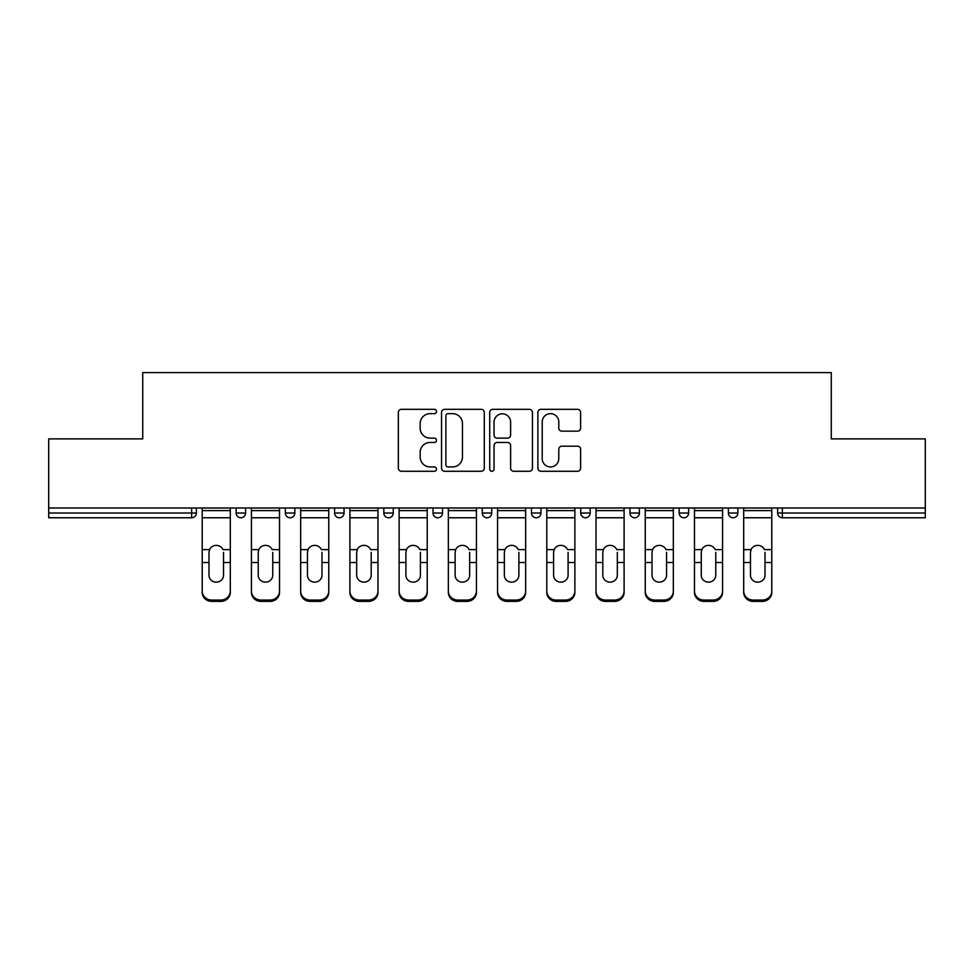 <?xml version="1.0" encoding="UTF-8"?>
<svg xmlns="http://www.w3.org/2000/svg" width="974" height="974" viewBox="0 0 974 974"><rect width="100%" height="100%" fill="white"/><g stroke="black" fill="none" stroke-linecap="round" stroke-linejoin="round"><path stroke-width="1.46" d="M436.51 411.491A2.167 2.167 0 0 0 434.343 409.323L401.434 409.323A3.092 3.092 0 0 0 398.342 412.428L398.342 468.177A3.092 3.092 0 0 0 401.434 471.27L434.343 471.27A2.167 2.167 0 0 0 436.51 469.103A2.167 2.167 0 0 0 434.343 466.936L430.082 466.936A9.91 9.91 0 0 1 420.171 457.025L420.171 452.374A9.91 9.91 0 0 1 430.082 442.464L434.343 442.464A2.167 2.167 0 0 0 436.51 440.297A2.167 2.167 0 0 0 434.343 438.13L430.082 438.13A9.91 9.91 0 0 1 420.171 428.219L420.171 423.568A9.91 9.91 0 0 1 430.082 413.658L434.343 413.658A2.167 2.167 0 0 0 436.51 411.491M577.521 431.165A3.092 3.092 0 0 0 580.614 428.061L580.614 412.428A3.092 3.092 0 0 0 577.521 409.323L540.972 409.323A3.092 3.092 0 0 0 537.879 412.428L537.879 468.177A3.092 3.092 0 0 0 540.972 471.27L577.521 471.27A3.092 3.092 0 0 0 580.614 468.177L580.614 449.282A3.092 3.092 0 0 0 577.521 446.189L561.876 446.189A3.092 3.092 0 0 0 558.784 449.282L558.784 458.644A8.291 8.291 0 0 1 550.493 466.936A8.291 8.291 0 0 1 542.214 458.644L542.214 421.949A8.291 8.291 0 0 1 550.493 413.658A8.291 8.291 0 0 1 558.784 421.949L558.784 428.061A3.092 3.092 0 0 0 561.876 431.165L577.521 431.165M48.7 507.99L48.7 438.884L142.74 438.884L142.74 372.616L831.26 372.616L831.26 438.884L925.3 438.884L925.3 507.99L48.7 507.99L48.7 513.03L191.647 513.03L191.647 507.99M484.285 412.428A3.092 3.092 0 0 0 481.193 409.323L444.643 409.323A3.092 3.092 0 0 0 441.551 412.428L441.551 468.177A3.092 3.092 0 0 0 444.643 471.27L481.193 471.27A3.092 3.092 0 0 0 484.285 468.177L484.285 412.428M492.807 409.323L529.357 409.323A3.092 3.092 0 0 1 532.449 412.428L532.449 468.177A3.092 3.092 0 0 1 529.357 471.27L513.712 471.27A3.092 3.092 0 0 1 510.619 468.177L510.619 445.568A3.092 3.092 0 0 0 507.515 442.464L497.142 442.464A3.092 3.092 0 0 0 494.049 445.568L494.049 469.103A2.167 2.167 0 0 1 491.882 471.27A2.167 2.167 0 0 1 489.715 469.103L489.715 412.428A3.092 3.092 0 0 1 492.807 409.323M191.647 517.766A4.736 4.736 0 0 0 196.383 513.03L191.647 513.03L191.647 517.766A4.736 4.736 0 0 0 196.383 513.03L196.383 507.99L196.383 513.03A4.736 4.736 0 0 1 191.647 517.766L48.7 517.766L48.7 513.03M925.3 507.99L925.3 517.766L782.353 517.766A4.736 4.736 0 0 1 777.617 513.03L777.617 507.99L777.617 513.03L925.3 513.03M236.134 507.99L236.134 513.03L236.134 507.99M240.87 517.766A4.736 4.736 0 0 1 236.134 513.03A4.736 4.736 0 0 0 240.87 517.766A4.736 4.736 0 0 0 245.606 513.03L245.606 507.99L245.606 513.03A4.736 4.736 0 0 1 240.87 517.766A4.736 4.736 0 0 1 236.134 513.03L245.606 513.03A4.736 4.736 0 0 1 240.87 517.766M285.358 507.99L285.358 513.03L285.358 507.99M294.83 507.99L294.83 513.03L294.83 507.99M334.593 507.99L334.593 513.03L334.593 507.99M344.053 507.99L344.053 513.03A4.736 4.736 0 0 1 339.317 517.766A4.736 4.736 0 0 1 334.593 513.03A4.736 4.736 0 0 0 339.317 517.766A4.736 4.736 0 0 0 344.053 513.03A4.736 4.736 0 0 1 339.317 517.766A4.736 4.736 0 0 1 334.593 513.03L344.053 513.03M383.817 513.03A4.736 4.736 0 0 0 388.553 517.766A4.736 4.736 0 0 0 393.277 513.03A4.736 4.736 0 0 1 388.553 517.766A4.736 4.736 0 0 0 393.277 513.03L393.277 507.99L393.277 513.03L383.817 513.03A4.736 4.736 0 0 0 388.553 517.766A4.736 4.736 0 0 1 383.817 513.03L383.817 507.99M433.04 507.99L433.04 513.03L433.04 507.99M442.513 507.99L442.513 513.03L442.513 507.99M491.736 507.99L491.736 513.03L482.264 513.03A4.736 4.736 0 0 0 487 517.766A4.736 4.736 0 0 1 482.264 513.03L482.264 507.99M531.487 507.99L531.487 513.03L531.487 507.99M540.96 507.99L540.96 513.03L540.96 507.99M580.723 507.99L580.723 513.03L580.723 507.99M590.183 507.99L590.183 513.03L590.183 507.99M629.947 507.99L629.947 513.03L629.947 507.99M639.407 507.99L639.407 513.03A4.736 4.736 0 0 1 634.683 517.766A4.736 4.736 0 0 1 629.947 513.03A4.736 4.736 0 0 0 634.683 517.766A4.736 4.736 0 0 1 629.947 513.03L639.407 513.03A4.736 4.736 0 0 1 634.683 517.766M679.17 507.99L679.17 513.03L679.17 507.99M688.642 507.99L688.642 513.03L688.642 507.99M728.394 507.99L728.394 513.03L728.394 507.99M737.866 507.99L737.866 513.03A4.736 4.736 0 0 1 733.13 517.766A4.736 4.736 0 0 1 728.394 513.03L737.866 513.03A4.736 4.736 0 0 1 733.13 517.766A4.736 4.736 0 0 0 737.866 513.03M290.094 517.766A4.736 4.736 0 0 1 285.358 513.03A4.736 4.736 0 0 0 290.094 517.766A4.736 4.736 0 0 0 294.83 513.03A4.736 4.736 0 0 1 290.094 517.766A4.736 4.736 0 0 1 285.358 513.03L294.83 513.03A4.736 4.736 0 0 1 290.094 517.766M437.776 517.766A4.736 4.736 0 0 1 433.04 513.03A4.736 4.736 0 0 0 437.776 517.766A4.736 4.736 0 0 0 442.513 513.03A4.736 4.736 0 0 1 437.776 517.766A4.736 4.736 0 0 1 433.04 513.03L442.513 513.03A4.736 4.736 0 0 1 437.776 517.766M487 517.766A4.736 4.736 0 0 0 491.736 513.03A4.736 4.736 0 0 1 487 517.766A4.736 4.736 0 0 1 482.264 513.03M536.224 517.766A4.736 4.736 0 0 1 531.487 513.03A4.736 4.736 0 0 0 536.224 517.766A4.736 4.736 0 0 0 540.96 513.03A4.736 4.736 0 0 1 536.224 517.766A4.736 4.736 0 0 1 531.487 513.03L540.96 513.03A4.736 4.736 0 0 1 536.224 517.766M585.447 517.766A4.736 4.736 0 0 1 580.723 513.03L590.183 513.03A4.736 4.736 0 0 1 585.447 517.766A4.736 4.736 0 0 0 590.183 513.03M683.906 517.766A4.736 4.736 0 0 1 679.17 513.03A4.736 4.736 0 0 0 683.906 517.766A4.736 4.736 0 0 0 688.642 513.03A4.736 4.736 0 0 1 683.906 517.766A4.736 4.736 0 0 1 679.17 513.03L688.642 513.03A4.736 4.736 0 0 1 683.906 517.766M448.052 413.658A2.167 2.167 0 0 0 445.885 415.825L445.885 464.768A2.167 2.167 0 0 0 448.052 466.936L452.545 466.936A9.91 9.91 0 0 0 462.455 457.025L462.455 423.568A9.91 9.91 0 0 0 452.545 413.658L448.052 413.658M510.619 422.107A8.291 8.291 0 0 0 502.328 413.816A8.291 8.291 0 0 0 494.049 422.107L494.049 435.037A3.092 3.092 0 0 0 497.142 438.13L507.515 438.13A3.092 3.092 0 0 0 510.619 435.037L510.619 422.107M223.521 552.404L223.521 562.497L230.302 562.497L230.302 507.99M202.215 563.836L202.215 592.436L202.215 549.616L209.58 549.616L208.996 552.404L209.58 549.616A7.256 6.964 0 0 1 222.936 549.616L230.302 549.616M230.302 563.836L230.302 592.436A9.472 8.949 180 0 1 220.83 601.384L220.83 600.057A9.472 8.949 0 0 0 230.302 591.096L230.302 562.497M223.521 575.281A7.256 6.867 180 0 1 216.252 582.148A7.256 6.867 180 0 1 208.996 575.281A7.256 6.867 180 0 0 216.252 582.148A7.256 6.867 180 0 0 223.521 575.281L223.521 562.497M208.996 575.281L208.996 552.404M202.215 591.096A9.472 8.949 0 0 0 211.687 600.057L211.687 601.384L220.83 601.384M211.687 601.384A9.472 8.949 180 0 1 202.215 592.436M211.687 600.057L220.83 600.057M202.215 549.616L202.215 507.99M230.302 591.096L230.302 592.436M272.744 552.404L272.744 562.497L279.526 562.497L279.526 507.99M251.438 563.836L251.438 592.436L251.438 549.616L258.804 549.616L258.232 552.404L258.804 549.616A7.256 6.964 0 0 1 272.16 549.616L279.526 549.616M279.526 563.836L279.526 592.436A9.472 8.949 180 0 1 270.054 601.384L270.054 600.057A9.472 8.949 0 0 0 279.526 591.096L279.526 562.497M272.744 575.281A7.256 6.867 180 0 1 265.488 582.148A7.256 6.867 180 0 1 258.232 575.281A7.256 6.867 180 0 0 265.488 582.148A7.256 6.867 180 0 0 272.744 575.281L272.744 562.497M321.968 552.404L321.968 562.497L328.749 562.497L328.749 507.99M300.662 563.836L300.662 592.436L300.662 549.616L308.028 549.616L307.455 552.404L308.028 549.616A7.256 6.964 0 0 1 321.383 549.616L328.749 549.616M328.749 563.836L328.749 592.436A9.472 8.949 180 0 1 319.289 601.384L319.289 600.057A9.472 8.949 0 0 0 328.749 591.096L328.749 562.497M321.968 575.281A7.256 6.867 180 0 1 314.712 582.148A7.256 6.867 180 0 1 307.455 575.281A7.256 6.867 180 0 0 314.712 582.148A7.256 6.867 180 0 0 321.968 575.281L321.968 562.497M371.191 552.404L371.191 562.497L377.973 562.497L377.973 507.99M349.897 563.836L349.897 592.436L349.897 549.616L357.251 549.616L356.679 552.404L357.251 549.616A7.256 6.964 0 0 1 370.619 549.616L377.973 549.616M377.973 563.836L377.973 592.436A9.472 8.949 180 0 1 368.513 601.384L368.513 600.057A9.472 8.949 0 0 0 377.973 591.096L377.973 562.497M371.191 575.281A7.256 6.867 180 0 1 363.935 582.148A7.256 6.867 180 0 1 356.679 575.281A7.256 6.867 180 0 0 363.935 582.148A7.256 6.867 180 0 0 371.191 575.281L371.191 562.497M420.415 552.404L420.415 562.497L427.209 562.497L427.209 507.99M399.121 563.836L399.121 592.436L399.121 549.616L406.487 549.616L405.902 552.404L406.487 549.616A7.256 6.964 0 0 1 419.843 549.616L427.209 549.616M427.209 563.836L427.209 592.436A9.472 8.949 180 0 1 417.736 601.384L417.736 600.057A9.472 8.949 0 0 0 427.209 591.096L427.209 562.497M420.415 575.281A7.256 6.867 180 0 1 413.159 582.148A7.256 6.867 180 0 1 405.902 575.281A7.256 6.867 180 0 0 413.159 582.148A7.256 6.867 180 0 0 420.415 575.281L420.415 562.497M469.651 552.404L469.651 562.497L476.432 562.497L476.432 507.99M448.344 563.836L448.344 592.436L448.344 549.616L455.71 549.616L455.126 552.404L455.71 549.616A7.256 6.964 0 0 1 469.066 549.616L476.432 549.616M476.432 563.836L476.432 592.436A9.472 8.949 180 0 1 466.96 601.384L466.96 600.057A9.472 8.949 0 0 0 476.432 591.096L476.432 562.497M469.651 575.281A7.256 6.867 180 0 1 462.382 582.148A7.256 6.867 180 0 1 455.126 575.281A7.256 6.867 180 0 0 462.382 582.148A7.256 6.867 180 0 0 469.651 575.281L469.651 562.497M258.232 575.281L258.232 552.404M251.438 591.096A9.472 8.949 0 0 0 260.91 600.057L260.91 601.384L270.054 601.384M260.91 601.384A9.472 8.949 180 0 1 251.438 592.436M260.91 600.057L270.054 600.057M251.438 549.616L251.438 507.99M279.526 591.096L279.526 592.436M307.455 575.281L307.455 552.404M300.662 591.096A9.472 8.949 0 0 0 310.134 600.057L310.134 601.384L319.289 601.384M310.134 601.384A9.472 8.949 180 0 1 300.662 592.436M310.134 600.057L319.289 600.057M300.662 549.616L300.662 507.99M328.749 591.096L328.749 592.436M356.679 575.281L356.679 552.404M349.897 591.096A9.472 8.949 0 0 0 359.357 600.057L359.357 601.384L368.513 601.384M359.357 601.384A9.472 8.949 180 0 1 349.897 592.436M359.357 600.057L368.513 600.057M349.897 549.616L349.897 507.99M377.973 591.096L377.973 592.436M405.902 575.281L405.902 552.404M399.121 591.096A9.472 8.949 0 0 0 408.581 600.057L408.581 601.384L417.736 601.384M408.581 601.384A9.472 8.949 180 0 1 399.121 592.436M408.581 600.057L417.736 600.057M399.121 549.616L399.121 507.99M427.209 591.096L427.209 592.436M455.126 575.281L455.126 552.404M448.344 591.096A9.472 8.949 0 0 0 457.817 600.057L457.817 601.384L466.96 601.384M457.817 601.384A9.472 8.949 180 0 1 448.344 592.436M457.817 600.057L466.96 600.057M448.344 549.616L448.344 507.99M476.432 591.096L476.432 592.436M518.874 552.404L518.874 562.497L525.656 562.497L525.656 507.99M497.568 563.836L497.568 592.436L497.568 549.616L504.934 549.616L504.349 552.404L504.934 549.616A7.256 6.964 0 0 1 518.29 549.616L525.656 549.616M525.656 563.836L525.656 592.436A9.472 8.949 180 0 1 516.183 601.384L516.183 600.057A9.472 8.949 0 0 0 525.656 591.096L525.656 562.497M518.874 575.281A7.256 6.867 180 0 1 511.618 582.148A7.256 6.867 180 0 1 504.349 575.281A7.256 6.867 180 0 0 511.618 582.148A7.256 6.867 180 0 0 518.874 575.281L518.874 562.497M504.349 575.281L504.349 552.404M497.568 591.096A9.472 8.949 0 0 0 507.04 600.057L507.04 601.384L516.183 601.384M507.04 601.384A9.472 8.949 180 0 1 497.568 592.436M507.04 600.057L516.183 600.057M497.568 549.616L497.568 507.99M525.656 591.096L525.656 592.436M568.098 552.404L568.098 562.497L574.879 562.497L574.879 507.99M546.791 563.836L546.791 592.436L546.791 549.616L554.157 549.616L553.585 552.404L554.157 549.616A7.256 6.964 0 0 1 567.513 549.616L574.879 549.616M574.879 563.836L574.879 592.436A9.472 8.949 180 0 1 565.419 601.384L565.419 600.057A9.472 8.949 0 0 0 574.879 591.096L574.879 562.497M568.098 575.281A7.256 6.867 180 0 1 560.841 582.148A7.256 6.867 180 0 1 553.585 575.281A7.256 6.867 180 0 0 560.841 582.148A7.256 6.867 180 0 0 568.098 575.281L568.098 562.497M553.585 575.281L553.585 552.404M546.791 591.096A9.472 8.949 0 0 0 556.264 600.057L556.264 601.384L565.419 601.384M556.264 601.384A9.472 8.949 180 0 1 546.791 592.436M556.264 600.057L565.419 600.057M546.791 549.616L546.791 507.99M574.879 591.096L574.879 592.436M617.321 552.404L617.321 562.497L624.103 562.497L624.103 507.99M596.027 563.836L596.027 592.436L596.027 549.616L603.381 549.616L602.809 552.404L603.381 549.616A7.256 6.964 0 0 1 616.749 549.616L624.103 549.616M624.103 563.836L624.103 592.436A9.472 8.949 180 0 1 614.643 601.384L614.643 600.057A9.472 8.949 0 0 0 624.103 591.096L624.103 562.497M617.321 575.281A7.256 6.867 180 0 1 610.065 582.148A7.256 6.867 180 0 1 602.809 575.281A7.256 6.867 180 0 0 610.065 582.148A7.256 6.867 180 0 0 617.321 575.281L617.321 562.497M602.809 575.281L602.809 552.404M596.027 591.096A9.472 8.949 0 0 0 605.487 600.057L605.487 601.384L614.643 601.384M605.487 601.384A9.472 8.949 180 0 1 596.027 592.436M605.487 600.057L614.643 600.057M596.027 549.616L596.027 507.99M624.103 591.096L624.103 592.436M666.545 552.404L666.545 562.497L673.338 562.497L673.338 507.99M645.251 563.836L645.251 592.436L645.251 549.616L652.617 549.616L652.032 552.404L652.617 549.616A7.256 6.964 0 0 1 665.972 549.616L673.338 549.616M673.338 563.836L673.338 592.436A9.472 8.949 180 0 1 663.866 601.384L663.866 600.057A9.472 8.949 0 0 0 673.338 591.096L673.338 562.497M666.545 575.281A7.256 6.867 180 0 1 659.288 582.148A7.256 6.867 180 0 1 652.032 575.281A7.256 6.867 180 0 0 659.288 582.148A7.256 6.867 180 0 0 666.545 575.281L666.545 562.497M652.032 575.281L652.032 552.404M645.251 591.096A9.472 8.949 0 0 0 654.711 600.057L654.711 601.384L663.866 601.384M654.711 601.384A9.472 8.949 180 0 1 645.251 592.436M654.711 600.057L663.866 600.057M645.251 549.616L645.251 507.99M673.338 591.096L673.338 592.436M715.768 552.404L715.768 562.497L722.562 562.497L722.562 507.99M694.474 563.836L694.474 592.436L694.474 549.616L701.84 549.616L701.256 552.404L701.84 549.616A7.256 6.964 0 0 1 715.196 549.616L722.562 549.616M722.562 563.836L722.562 592.436A9.472 8.949 180 0 1 713.09 601.384L713.09 600.057A9.472 8.949 0 0 0 722.562 591.096L722.562 562.497M715.768 575.281A7.256 6.867 180 0 1 708.512 582.148A7.256 6.867 180 0 1 701.256 575.281A7.256 6.867 180 0 0 708.512 582.148A7.256 6.867 180 0 0 715.768 575.281L715.768 562.497M701.256 575.281L701.256 552.404M694.474 591.096A9.472 8.949 0 0 0 703.946 600.057L703.946 601.384L713.09 601.384M703.946 601.384A9.472 8.949 180 0 1 694.474 592.436M703.946 600.057L713.09 600.057M694.474 549.616L694.474 507.99M722.562 591.096L722.562 592.436M765.004 552.404L765.004 562.497L771.785 562.497L771.785 507.99M743.698 563.836L743.698 592.436L743.698 549.616L751.064 549.616L750.479 552.404L751.064 549.616A7.256 6.964 0 0 1 764.42 549.616L771.785 549.616M771.785 563.836L771.785 592.436A9.472 8.949 180 0 1 762.313 601.384L762.313 600.057A9.472 8.949 0 0 0 771.785 591.096L771.785 562.497M765.004 575.281A7.256 6.867 180 0 1 757.748 582.148A7.256 6.867 180 0 1 750.479 575.281A7.256 6.867 180 0 0 757.748 582.148A7.256 6.867 180 0 0 765.004 575.281L765.004 562.497M750.479 575.281L750.479 552.404M743.698 591.096A9.472 8.949 0 0 0 753.17 600.057L753.17 601.384L762.313 601.384M753.17 601.384A9.472 8.949 180 0 1 743.698 592.436M753.17 600.057L762.313 600.057M743.698 549.616L743.698 507.99M771.785 591.096L771.785 592.436M782.353 507.99L782.353 517.766M202.215 562.497L208.996 562.497M202.215 517.766L230.302 517.766M202.215 510.595L230.302 510.595M251.438 562.497L258.232 562.497M251.438 517.766L279.526 517.766M251.438 510.595L279.526 510.595M300.662 562.497L307.455 562.497M300.662 517.766L328.749 517.766M300.662 510.595L328.749 510.595M349.897 562.497L356.679 562.497M349.897 517.766L377.973 517.766M349.897 510.595L377.973 510.595M399.121 562.497L405.902 562.497M399.121 517.766L427.209 517.766M399.121 510.595L427.209 510.595M448.344 562.497L455.126 562.497M448.344 517.766L476.432 517.766M448.344 510.595L476.432 510.595M497.568 562.497L504.349 562.497M497.568 517.766L525.656 517.766M497.568 510.595L525.656 510.595M546.791 562.497L553.585 562.497M546.791 517.766L574.879 517.766M546.791 510.595L574.879 510.595M596.027 562.497L602.809 562.497M596.027 517.766L624.103 517.766M596.027 510.595L624.103 510.595M645.251 562.497L652.032 562.497M645.251 517.766L673.338 517.766M645.251 510.595L673.338 510.595M694.474 562.497L701.256 562.497M694.474 517.766L722.562 517.766M694.474 510.595L722.562 510.595M743.698 562.497L750.479 562.497M743.698 517.766L771.785 517.766M743.698 510.595L771.785 510.595"/></g></svg>
